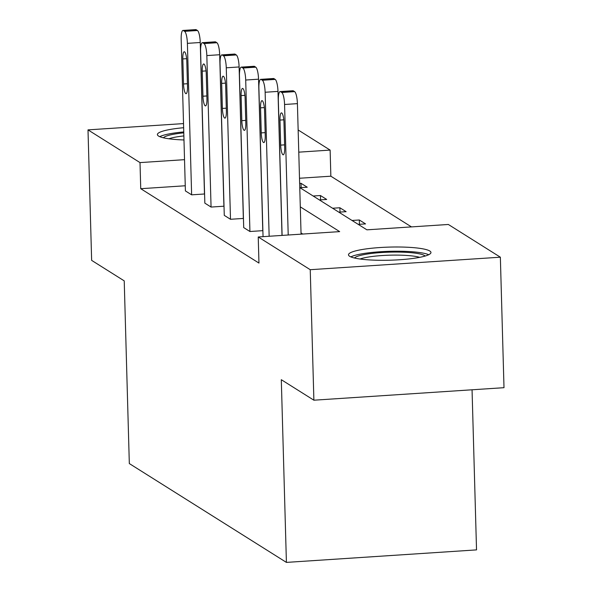 <?xml version="1.0" encoding="UTF-8"?>
<svg xmlns="http://www.w3.org/2000/svg" width="592" height="592" viewBox="0 0 592 592"><rect width="100%" height="100%" fill="white"/><g stroke="black" fill="none" stroke-linecap="round" stroke-linejoin="round"><path stroke-width="0.89" d="M349.643 256.292A41.255 6.564 178.4 0 1 348.488 254.804A41.255 6.564 178.4 0 1 384.741 247.271A41.255 6.564 178.4 0 1 429.807 251.015A41.255 6.564 178.4 0 1 430.961 252.495A41.255 6.564 178.4 0 1 394.709 260.029A41.255 6.564 178.4 0 1 349.643 256.292M183.979 139.956A41.255 6.564 178.4 0 1 158.552 136.056A41.255 6.564 178.4 0 1 157.391 134.576A41.255 6.564 178.4 0 1 183.638 127.717M472.053 389.788L476.53 549.887L286.41 562.4L129.322 463.566L124.224 280.874L91.642 260.376L88.001 129.877L183.52 123.595M298.146 129.974L330.129 150.094L298.768 152.159M411.455 226.899L330.854 176.194L330.129 150.094M299.759 187.583L366.907 229.829L448.344 224.472L500.358 257.194L310.238 269.7L258.23 236.978L339.667 231.62L300.292 206.852M310.238 269.7L313.886 400.199L503.999 387.686L500.358 257.194M221.837 54.901L234.684 54.05A10.582 2.412 86.2 0 1 235.083 54.168L236.326 54.952A10.582 2.412 86.2 0 1 239.109 66.963L243.342 218.441L230.495 219.284L224.272 215.37L220.039 63.884A10.582 2.412 -93.8 0 1 221.837 54.901A10.582 2.412 -93.8 0 1 222.237 55.012L223.48 55.796A10.582 2.412 -93.8 0 1 226.27 67.806L230.495 219.284M182.965 30.444L195.811 29.6A10.582 2.412 86.2 0 1 196.218 29.718L197.462 30.503A10.582 2.412 86.2 0 1 200.244 42.506L204.477 193.991L191.63 194.835L185.4 190.913L181.174 39.435A10.582 2.412 -93.8 0 1 182.965 30.444A10.582 2.412 -93.8 0 1 183.372 30.562L184.615 31.346A10.582 2.412 -93.8 0 1 187.398 43.349L191.63 194.835M302.778 234.047L301.025 232.945M185.259 185.77L140.741 188.7L258.956 263.077L258.23 236.978M202.405 42.668L215.244 41.825A10.582 2.412 86.2 0 1 215.651 41.943L216.894 42.728A10.582 2.412 86.2 0 1 219.676 54.73L223.909 206.216L211.063 207.059L204.839 203.137L200.607 51.659A10.582 2.412 -93.8 0 1 202.405 42.668A10.582 2.412 -93.8 0 1 202.804 42.787L204.048 43.571A10.582 2.412 -93.8 0 1 206.83 55.581L211.063 207.059M241.27 67.125L254.116 66.282A10.582 2.412 86.2 0 1 254.516 66.393L255.766 67.177A10.582 2.412 86.2 0 1 258.549 79.187L262.774 230.665L249.928 231.509L243.704 227.594L239.471 76.116A10.582 2.412 -93.8 0 1 241.27 67.125A10.582 2.412 -93.8 0 1 241.669 67.244L242.92 68.028A10.582 2.412 -93.8 0 1 245.702 80.031L249.928 231.509M313.886 400.199L281.304 379.701L286.41 562.4M140.741 188.7L140.008 162.6L88.001 129.877M184.526 159.67L140.008 162.6M330.854 176.194L299.5 178.251M352.018 220.468L359.314 219.987L365.545 223.902L358.249 224.383M332.586 208.236L339.882 207.762L346.113 211.677L338.816 212.158M313.153 196.011L320.45 195.53L326.68 199.452L319.384 199.933M299.641 183.394L301.017 183.305L307.241 187.227L299.952 187.708M301.136 187.627L301.017 183.305M320.568 199.852L320.45 195.53M340 212.077L339.882 207.762M359.433 224.309L359.314 219.987M182.817 58.934A8.466 1.931 86.2 0 1 184.253 51.741A8.466 1.931 86.2 0 1 186.806 61.435L187.501 86.491A8.466 1.931 86.2 0 1 186.066 93.684A8.466 1.931 86.2 0 1 183.52 83.983L182.817 58.934L186.621 58.682M202.249 71.158A8.466 1.931 86.2 0 1 203.685 63.966A8.466 1.931 86.2 0 1 206.238 73.667L206.934 98.723A8.466 1.931 86.2 0 1 205.498 105.909A8.466 1.931 86.2 0 1 202.952 96.215L202.249 71.158L206.053 70.907M221.682 83.383A8.466 1.931 86.2 0 1 223.125 76.19A8.466 1.931 86.2 0 1 225.67 85.892L226.373 110.948A8.466 1.931 86.2 0 1 224.93 118.141A8.466 1.931 86.2 0 1 222.385 108.44L221.682 83.383L225.485 83.132M163.392 137.788A35.705 5.676 178.4 0 1 174.122 134.155A35.705 5.676 178.4 0 1 183.779 132.852M183.868 135.923A33.056 5.254 -1.6 0 0 176.016 137.026A33.056 5.254 -1.6 0 0 168.92 138.78M183.757 131.935A40.989 6.519 -1.6 0 0 170.474 133.651A40.989 6.519 -1.6 0 0 159.736 136.663M354.482 258.016A35.705 5.676 178.4 0 1 365.22 254.39A35.705 5.676 178.4 0 1 401.48 252.14A35.705 5.676 178.4 0 1 425.152 256.047M419.684 257.342A33.056 5.254 -1.6 0 0 367.114 257.254A33.056 5.254 -1.6 0 0 360.017 259.015M428.734 254.715A40.989 6.519 -1.6 0 0 361.571 253.879A40.989 6.519 -1.6 0 0 350.834 256.891M241.114 95.608A8.466 1.931 86.2 0 1 242.557 88.423A8.466 1.931 86.2 0 1 245.103 98.117L245.806 123.173A8.466 1.931 86.2 0 1 244.363 130.366A8.466 1.931 86.2 0 1 241.817 120.664L241.114 95.608L244.925 95.356M263.048 236.667L258.904 88.341A10.582 2.412 -93.8 0 1 260.702 79.35A10.582 2.412 -93.8 0 1 261.102 79.469L262.352 80.253A10.582 2.412 -93.8 0 1 265.135 92.256L269.153 236.26M281.999 235.416L277.981 91.412L265.135 92.256M260.554 107.84A8.466 1.931 86.2 0 1 261.99 100.647A8.466 1.931 86.2 0 1 264.535 110.341L265.238 135.398A8.466 1.931 86.2 0 1 263.803 142.591A8.466 1.931 86.2 0 1 261.25 132.889L260.554 107.84L264.358 107.589M260.702 79.35L273.548 78.507A10.582 2.412 86.2 0 1 273.948 78.625L275.199 79.409A10.582 2.412 86.2 0 1 277.981 91.412M282.103 235.409L278.336 100.566A10.582 2.412 -93.8 0 1 280.134 91.575A10.582 2.412 -93.8 0 1 280.541 91.693L281.785 92.478A10.582 2.412 -93.8 0 1 284.567 104.488L288.215 235.009M301.062 234.166L297.413 103.637L284.567 104.488M279.986 120.065A8.466 1.931 86.2 0 1 281.422 112.872A8.466 1.931 86.2 0 1 283.968 122.574L284.671 147.63A8.466 1.931 86.2 0 1 283.235 154.815A8.466 1.931 86.2 0 1 280.682 145.121L279.986 120.065L283.79 119.813M280.134 91.575L292.981 90.731A10.582 2.412 86.2 0 1 293.38 90.85L294.631 91.634A10.582 2.412 86.2 0 1 297.413 103.637M200.244 42.506L187.398 43.349M196.218 29.718L183.372 30.562M197.462 30.503L184.615 31.346M183.52 83.983L187.427 83.731M219.676 54.73L206.83 55.581M215.651 41.943L202.804 42.787M216.894 42.728L204.048 43.571M202.952 96.215L206.86 95.956M239.109 66.963L226.27 67.806M235.083 54.168L222.237 55.012M236.326 54.952L223.48 55.796M222.385 108.44L226.292 108.181M258.549 79.187L245.702 80.031M254.516 66.393L241.669 67.244M255.766 67.177L242.92 68.028M241.817 120.664L245.724 120.405M273.948 78.625L261.102 79.469M275.199 79.409L262.352 80.253M261.25 132.889L265.157 132.638M293.38 90.85L280.541 91.693M294.631 91.634L281.785 92.478M280.682 145.121L284.597 144.862"/></g></svg>
